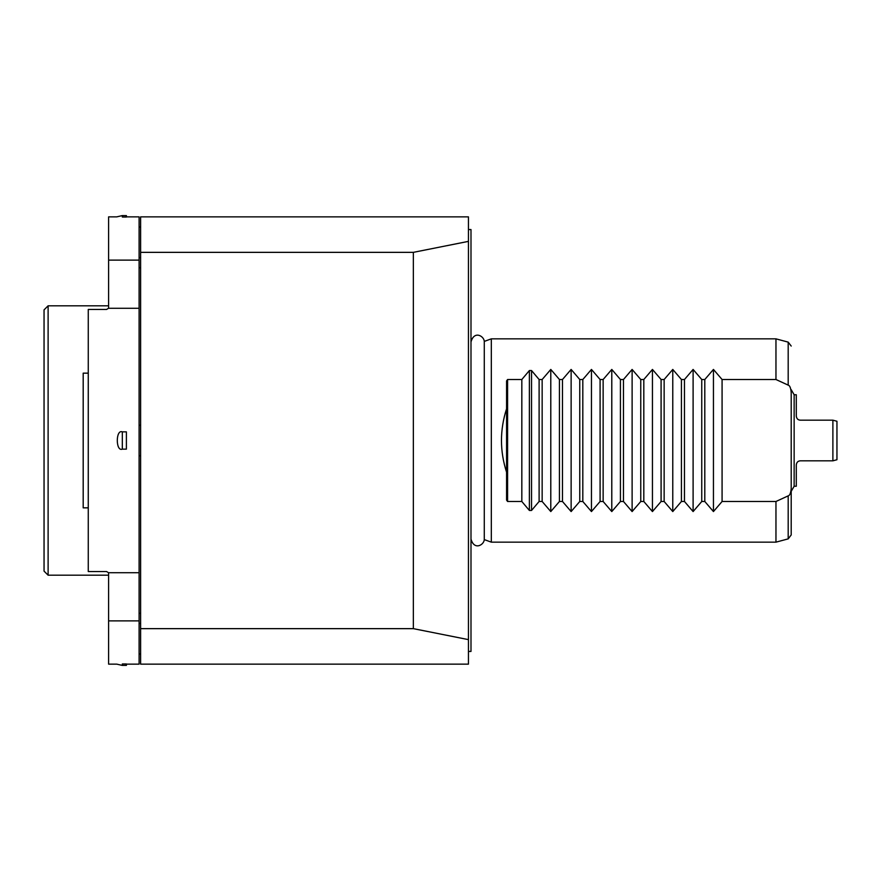 <?xml version="1.0" encoding="UTF-8"?>
<svg xmlns="http://www.w3.org/2000/svg" width="881" height="881" viewBox="0 0 881 881"><rect width="100%" height="100%" fill="white"/><g stroke="black" fill="none" stroke-linecap="round" stroke-linejoin="round"><path stroke-width="1.32" d="M48.114 305.806L44.05 309.87L44.05 571.13L48.114 575.194L48.114 305.806L108.605 305.806M88.265 507.841L83.188 507.841L83.188 373.159L88.265 373.159M122.327 665.408L126.39 665.408L126.39 663.977L122.327 663.977C115.576 664.142 115.576 664.142 122.327 663.977L122.327 665.408L116.788 664.142L108.605 664.142L108.605 572.716M122.327 215.592L126.39 215.592L126.39 217.023L122.327 217.023L122.327 215.592L116.788 216.858L108.605 216.858L108.605 308.284M126.39 216.858L139.099 216.858L139.099 308.284L108.517 308.284L106.568 309.462L88.265 309.462L88.265 571.538L106.568 571.538L108.517 572.716L139.099 572.716L139.099 620.874L108.605 620.874M139.099 308.284L139.099 572.716M122.327 431.855L126.39 431.855L126.39 449.145L122.327 449.145C115.62 451.865 115.62 429.135 122.327 431.855L122.327 449.145M139.099 620.874L139.099 664.142L126.39 664.142M139.099 260.126L108.605 260.126M122.327 217.023C115.576 216.869 115.576 216.869 122.327 217.023M140.619 628.649L140.619 664.142L468.45 664.142L468.45 639.628L413.343 628.649L140.619 628.649L140.619 252.351L413.343 252.351L468.45 241.372L468.45 639.628M468.45 241.372L468.45 216.858L140.619 216.858L140.619 252.351M413.343 252.351L413.343 628.649M369.337 216.858L267.692 216.858M468.45 651.433L470.994 651.433L470.994 229.567L468.45 229.567M484.286 341.41L484.286 539.59C483.988 545.042 474.11 550.658 470.994 539.04L470.994 341.96C474.11 330.342 483.988 335.958 484.286 341.41L491.323 338.844L491.323 542.156L775.963 542.156L775.963 501.487L722.079 501.487L713.445 511.564L704.8 501.487L704.8 379.513L701.75 379.513L693.105 369.436L684.471 379.513L681.42 379.513L672.776 369.436L664.142 379.513L661.091 379.513L652.447 369.436L643.813 379.513L640.762 379.513L632.118 369.436L623.473 379.513L620.422 379.513L611.788 369.436L603.144 379.513L600.093 379.513L591.459 369.436L582.815 379.513L579.764 379.513L571.13 369.436L562.485 379.513L559.435 379.513L550.79 369.436L542.156 379.513L539.106 379.513L531.54 370.549L531.54 510.451L539.106 501.487L542.156 501.487L550.79 511.564L559.435 501.487L562.485 501.487L571.13 511.564L579.764 501.487L582.815 501.487L591.459 511.564L600.093 501.487L603.144 501.487L611.788 511.564L620.422 501.487L623.473 501.487L632.118 511.564L640.762 501.487L643.813 501.487L652.447 511.564L661.091 501.487L664.142 501.487L672.776 511.564L681.42 501.487L684.471 501.487L693.105 511.564L701.75 501.487L704.8 501.487M531.54 370.549L529.382 370.549L521.827 379.513L507.588 379.513L506.575 380.889L506.575 408.762C499.769 429.917 499.769 451.083 506.575 472.238L506.575 500.111L507.588 501.487L521.827 501.487L529.382 510.451L531.54 510.451M722.079 501.487L722.079 379.513L713.445 369.436L704.8 379.513M722.079 379.513L775.963 379.513L788.187 385.14C789.761 385.46 790.764 387.904 791.204 392.463L791.204 534.943L791.204 392.463M491.323 338.844L775.963 338.844L775.963 379.513M791.204 488.537C790.764 493.096 789.761 495.54 788.187 495.86L775.963 501.487M713.445 369.436L713.445 511.564M701.75 501.487L701.75 379.513M693.105 369.436L693.105 511.564M684.471 501.487L684.471 379.513M681.42 501.487L681.42 379.513M672.776 369.436L672.776 511.564M664.142 501.487L664.142 379.513M661.091 501.487L661.091 379.513M652.447 369.436L652.447 511.564M643.813 501.487L643.813 379.513M640.762 501.487L640.762 379.513M632.118 369.436L632.118 511.564M623.473 501.487L623.473 379.513M620.422 501.487L620.422 379.513M611.788 369.436L611.788 511.564M603.144 501.487L603.144 379.513M600.093 501.487L600.093 379.513M591.459 369.436L591.459 511.564M582.815 501.487L582.815 379.513M579.764 501.487L579.764 379.513M571.13 369.436L571.13 511.564M562.485 501.487L562.485 379.513M559.435 501.487L559.435 379.513M550.79 369.436L550.79 511.564M542.156 501.487L542.156 379.513M539.106 501.487L539.106 379.513M521.827 501.487L521.827 379.513M506.575 472.238L506.575 408.762M832.886 460.829L836.95 459.739L836.95 421.261L832.886 420.171L832.886 460.829L800.355 460.829C797.999 460.95 796.644 462.305 796.292 464.893L796.292 486.246L794.144 486.246L794.144 394.754L791.204 389.677M832.886 420.171L800.355 420.171C797.999 420.05 796.644 418.695 796.292 416.107L796.292 394.754L794.144 394.754M788.187 495.86L788.187 538.875L775.963 542.156M775.963 338.844L788.187 342.125L788.187 385.14M529.382 370.549L529.382 510.451M507.588 379.513L507.588 501.487M108.605 575.194L48.114 575.194M140.619 613.308L139.099 613.308M484.286 539.59L491.323 542.156M788.187 538.875L791.204 534.943M788.187 342.125L791.204 346.057M794.144 486.246L791.204 491.323M140.619 267.692L139.099 267.692M139.099 227.023L140.619 227.023M139.099 257.527L140.619 257.527M139.099 425.248L140.619 425.248M139.099 455.752L140.619 455.752M139.099 623.473L140.619 623.473M139.099 653.977L140.619 653.977"/></g></svg>
